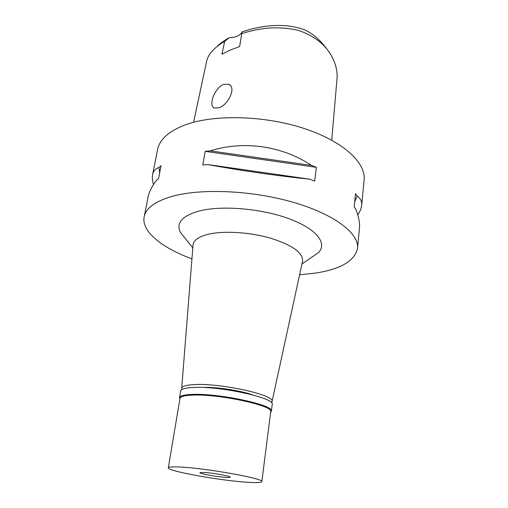 <?xml version="1.0" encoding="UTF-8"?>
<svg xmlns="http://www.w3.org/2000/svg" width="508" height="508" viewBox="0 0 508 508"><rect width="100%" height="100%" fill="white"/><g stroke="black" fill="none" stroke-linecap="round" stroke-linejoin="round"><path stroke-width="0.76" d="M329.673 52.94C319.697 38.208 308.807 29.762 297.009 27.603C285.928 24.555 265.506 23.774 242.011 31.96C240.03 35.643 235.814 37.535 229.362 37.636C223.933 40.684 219.704 43.752 216.675 46.85M229.362 37.636L224.676 41.326L221.92 54.216L230.226 50.076L239.636 46.539L242.011 31.96M331.73 140.176L336.995 78.899C337.553 72.65 336.315 66.148 333.273 59.392C327.038 45.828 315.36 36.144 298.234 30.353C279.889 26.156 261.093 27.254 241.852 33.649M224.676 41.326C219.431 44.406 215.24 47.701 212.09 51.225C209.175 54.502 207.359 57.817 206.642 61.163L193.58 122.282M223.52 84.372C214.516 87.884 207.975 106.02 214.49 108.064L218.948 107.766C228.206 105.08 236.791 87.166 228.638 84.245L223.52 84.372M359.435 228.416L359.454 228.219C359.994 223.222 358.781 216.865 355.816 209.156L354.159 206.87L355.486 193.643L357.124 195.986C360.553 198.431 362.064 201.555 361.664 205.359L364.109 180.029C366.103 162.744 342.925 140.983 303.105 128.156C263.366 115.297 213.462 114.325 185.052 124.955C168.732 131.261 159.576 139.452 157.582 149.536L152.578 174.625C153.232 171.177 155.346 168.796 158.921 167.475L161.074 165.684L158.515 178.702L156.369 180.435C151.784 186.614 149.041 192.088 148.139 196.869L144.164 216.808C145.84 208.255 154.984 201.492 171.577 196.513C200.495 188.144 252.127 190.284 293.497 202.374C334.962 214.433 359.27 233.661 357.511 248.31C354.87 260.826 340.951 269.075 315.766 273.056L299.612 274.79M191.941 258.889C162.001 247.853 141.237 231.489 144.164 216.808M153.505 184.537C152.362 180.696 152.051 177.394 152.578 174.625M311.55 165.411L316.338 167.303L314.681 181.089L309.855 179.222C277.146 175.831 239.833 170.466 207.899 164.567L202.794 165.005L205.2 151.346L210.274 150.863C243.827 140.341 282.073 145.815 311.55 165.411L210.274 150.863M361.664 205.359C361.359 208.261 360.077 211.449 357.81 214.922M311.506 257.423L318.345 252.724C327.73 243.446 316.744 228.848 288.823 218.65C261.029 208.407 221.323 205.188 198.971 211.055C182.035 215.964 175.844 223.063 180.384 232.353L185.572 238.824M182.023 389.439L181.699 388.207C182.067 386.207 186.246 385.007 194.234 384.594C220.662 382.899 275.761 395.205 272.04 401.542L302.603 261.042C303.124 252.87 292.608 245.294 271.062 238.322C250.488 232.258 224.498 230.581 208.871 234.137C198.939 236.512 193.669 240.087 193.046 244.869L193.021 245.262M302.603 261.042L302.514 261.43M272.04 401.542L271.367 402.634M252.26 394.805C240.424 390.474 215.748 386.798 202.946 387.452L202.584 387.464M205.2 151.346L316.338 167.303M207.899 164.567L309.855 179.222M357.124 195.986L354.66 201.917M159.677 172.796L158.921 167.475M179.895 398.926L179.546 397.688C179.946 395.815 184.169 394.722 192.208 394.405C218.929 393.046 274.885 405.232 271.361 411.245L270.662 412.331M261.83 481.622L270.739 411.728C274.212 405.803 218.935 393.783 192.526 395.103C184.569 395.408 180.397 396.481 179.997 398.329L168.326 467.817C168.573 466.884 172.739 466.63 180.816 467.068C207.651 468.357 265.017 478.809 261.83 481.622C261.341 482.683 256.305 482.879 246.723 482.219C219.361 480.473 166.872 470.986 168.326 467.817M271.361 411.245L272.218 404.489C275.768 398.177 220.021 385.845 193.338 387.452C185.312 387.839 181.096 389.007 180.677 390.97L179.546 397.688M225.571 477.355C228.575 477.552 230.105 477.476 230.175 477.133C230.822 476.161 212.954 472.923 204.248 472.453L199.93 472.662C199.066 473.627 216.681 476.834 225.571 477.355M359.454 228.219L357.511 248.31M192.811 247.847L180.384 232.353M301.968 263.963L318.345 252.724M181.699 388.207L193.046 244.869M228.638 84.245L230.111 85.281M270.707 412.013L271.272 411.582M179.946 398.609L179.534 398.037"/></g></svg>
